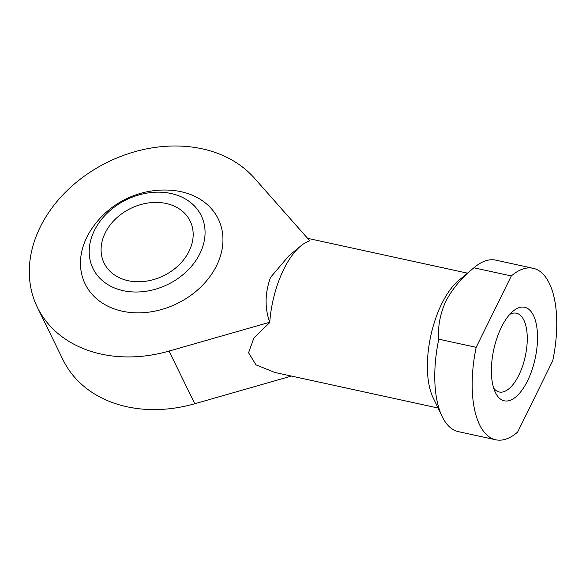 <?xml version="1.0" encoding="UTF-8"?>
<svg xmlns="http://www.w3.org/2000/svg" width="586" height="586" viewBox="0 0 586 586"><rect width="100%" height="100%" fill="white"/><g stroke="black" fill="none" stroke-linecap="round" stroke-linejoin="round"><path stroke-width="0.88" d="M94.353 230.584A60.233 47.144 154 0 1 171.039 193.497A60.233 47.144 154 0 1 199.907 253.591A60.233 47.144 154 0 1 123.221 290.678A60.233 47.144 154 0 1 94.353 230.584M181.111 191.71A74.07 57.97 -26 0 0 171.398 190.289A87.761 87.761 0 0 0 91.35 229.404A74.07 57.97 -26 0 0 86.809 237.315A74.07 57.97 -26 0 0 122.306 311.21A74.07 57.97 -26 0 0 216.608 265.605A74.07 57.97 -26 0 0 181.111 191.71M493.705 388.174A40.317 17.836 102.3 0 0 499.257 391.99A40.317 17.836 102.3 0 0 518.859 375.143A40.317 17.836 102.3 0 0 516.427 313.21A40.317 17.836 102.3 0 0 509.783 314.367M527.547 380.812A47.869 21.184 102.3 0 0 536.278 324.051A47.869 21.184 102.3 0 0 513.116 311.129A47.869 21.184 102.3 0 0 501.374 327.266A47.869 21.184 102.3 0 0 495.382 392.495A47.869 21.184 102.3 0 0 527.547 380.812M517.614 432.124L552.737 360.742A87.761 38.83 102.3 0 0 533.15 268.293A87.761 38.83 102.3 0 0 511.307 275.962L476.184 347.337A87.761 38.83 102.3 0 0 495.771 439.786A87.761 38.83 102.3 0 0 517.614 432.124M476.184 347.337L438.782 339.184A87.761 38.83 102.3 0 0 442.086 416.39A87.761 38.83 102.3 0 0 458.369 431.64L495.771 439.786M438.782 339.184C437.72 326.607 440.079 313.942 445.858 301.211C452.517 288.656 461.871 277.522 473.906 267.809L511.307 275.962M533.15 268.293L495.749 260.14A87.761 38.83 102.3 0 0 474.594 267.223L458.692 280.452A69.016 30.538 102.3 0 0 441.771 303.709A69.016 30.538 102.3 0 0 433.127 397.748L442.086 416.39M474.594 267.223A87.761 38.83 102.3 0 0 473.906 267.809M309.804 240.839L254.236 177.961A127.257 99.591 -26 0 0 96.097 168.416A127.257 99.591 -26 0 0 37.379 307.328A127.257 99.591 -26 0 0 169.054 351.08L269.743 322.256C264.616 308.016 264.887 293.051 270.549 277.361L288.847 255.877L300.699 246.017A69.016 30.538 102.3 0 1 309.979 240.787L309.371 240.348M300.699 246.017A69.016 30.538 102.3 0 0 283.778 269.274A69.016 30.538 102.3 0 0 269.721 322.608L253.936 337.858L248.581 352.743L255.972 364.858L274.812 372.447L438.064 408.024M37.379 307.328L63.105 359.987A127.257 99.591 -26 0 0 194.786 403.739L291.44 376.065M189.073 251.226A47.869 37.46 154 0 1 145.746 281.243A47.869 37.46 154 0 1 104.118 263.107A47.869 37.46 154 0 1 105.187 232.95A47.869 37.46 154 0 1 148.514 202.932A47.869 37.46 154 0 1 190.142 221.069A47.869 37.46 154 0 1 189.073 251.226M169.054 351.08L194.786 403.739M467.452 273.164L307.577 238.319"/></g></svg>
